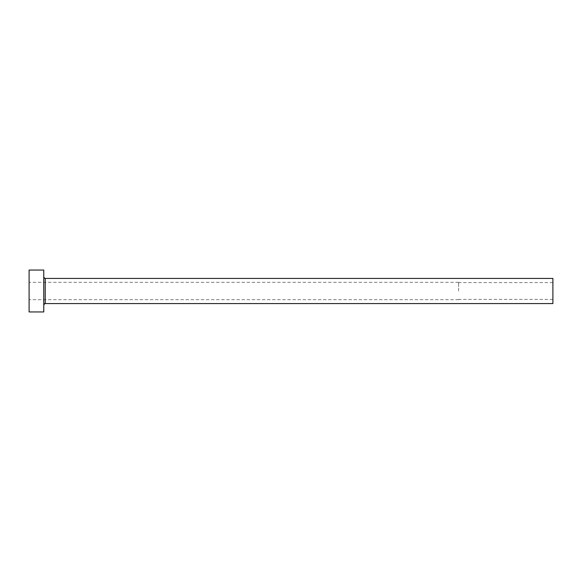 <?xml version="1.0" encoding="UTF-8"?>
<svg xmlns="http://www.w3.org/2000/svg" width="582" height="582" viewBox="0 0 582 582"><rect width="100%" height="100%" fill="white"/><g stroke="black" fill="none" stroke-linecap="round" stroke-linejoin="round"><path stroke-width="0.44" stroke-dasharray="2.91 2.18" d="M458.616 291L458.616 282.306L458.616 291M552.9 303.571L552.9 278.429M29.1 311.952L29.1 270.048M43.766 311.952L43.766 270.048M43.766 291L43.766 305.041L43.766 291M29.1 291L29.1 299.694L29.1 291M552.9 291L552.9 299.381L552.9 291M45.236 303.571L45.236 278.429M552.9 282.619L458.616 282.619M458.616 282.306L29.1 282.306M458.616 299.694L29.1 299.694M552.9 299.381L458.616 299.381"/><path stroke-width="0.87" d="M45.236 303.571L45.236 278.429L552.9 278.429L552.9 303.571L45.236 303.571C45.112 303.113 44.625 303.6 43.766 305.041M43.766 291L43.766 311.952L29.1 311.952L29.1 270.048L43.766 270.048L43.766 291M45.236 278.429C45.112 278.887 44.625 278.4 43.766 276.959"/></g></svg>
